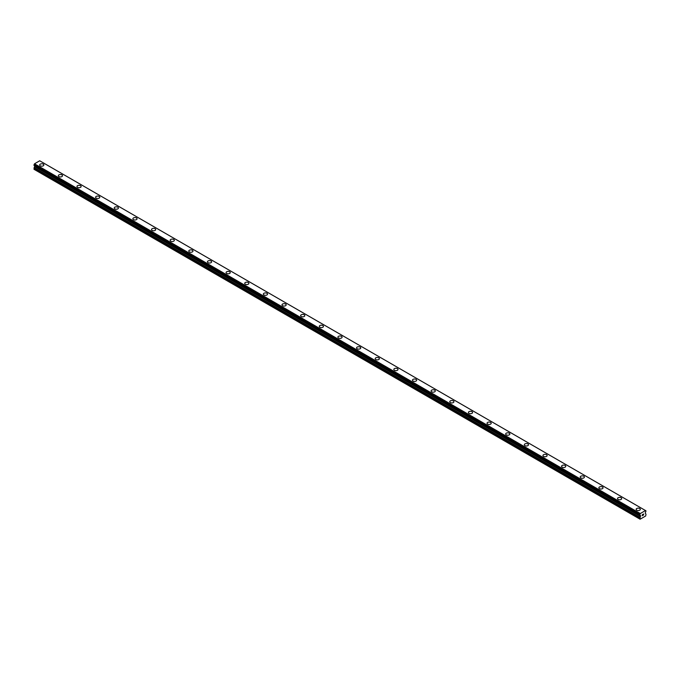 <?xml version="1.0" encoding="UTF-8"?>
<svg xmlns="http://www.w3.org/2000/svg" width="680" height="680" viewBox="0 0 680 680"><rect width="100%" height="100%" fill="white"/><g stroke="black" fill="none" stroke-linecap="round" stroke-linejoin="round"><path stroke-width="1.02" d="M39.678 164.985A2.091 1.207 180 0 1 40.97 163.871A2.091 1.207 180 0 1 43.239 164.126A2.091 1.207 180 0 1 43.852 164.985A2.091 1.207 180 0 1 42.568 166.09A2.091 1.207 180 0 1 40.29 165.835A2.091 1.207 180 0 1 39.678 164.985A2.091 1.207 180 0 1 40.97 163.871A2.091 1.207 180 0 1 43.239 164.135A2.091 1.207 180 0 1 43.852 164.985M58.319 175.746A2.091 1.207 180 0 1 59.61 174.632A2.091 1.207 180 0 1 61.88 174.887A2.091 1.207 180 0 1 62.492 175.746A2.091 1.207 180 0 1 61.209 176.859A2.091 1.207 180 0 1 58.93 176.596A2.091 1.207 180 0 1 58.319 175.746A2.091 1.207 180 0 1 59.61 174.632A2.091 1.207 180 0 1 61.88 174.896A2.091 1.207 180 0 1 62.492 175.746M76.959 186.507A2.091 1.207 180 0 1 78.251 185.394A2.091 1.207 180 0 1 80.52 185.648A2.091 1.207 180 0 1 81.133 186.507A2.091 1.207 180 0 1 79.841 187.62A2.091 1.207 180 0 1 77.571 187.357A2.091 1.207 180 0 1 76.959 186.507A2.091 1.207 180 0 1 78.251 185.394A2.091 1.207 180 0 1 80.52 185.657A2.091 1.207 180 0 1 81.133 186.507M99.161 196.418A2.091 1.207 180 0 1 99.773 197.268A2.091 1.207 180 0 1 98.481 198.381A2.091 1.207 180 0 1 96.212 198.118A2.091 1.207 180 0 1 95.599 197.268A2.091 1.207 180 0 1 96.891 196.155A2.091 1.207 180 0 1 99.161 196.418M95.599 197.268A2.091 1.207 180 0 1 96.883 196.155A2.091 1.207 180 0 1 99.161 196.409A2.091 1.207 180 0 1 99.773 197.268M114.24 208.029A2.091 1.207 180 0 1 115.523 206.916A2.091 1.207 180 0 1 117.802 207.179A2.091 1.207 180 0 1 118.413 208.029A2.091 1.207 180 0 1 117.121 209.143A2.091 1.207 180 0 1 114.852 208.879A2.091 1.207 180 0 1 114.24 208.029A2.091 1.207 180 0 1 115.523 206.916A2.091 1.207 180 0 1 117.802 207.179A2.091 1.207 180 0 1 118.413 208.029M132.881 218.79A2.091 1.207 180 0 1 134.164 217.676A2.091 1.207 180 0 1 136.442 217.94A2.091 1.207 180 0 1 137.054 218.79A2.091 1.207 180 0 1 135.762 219.903A2.091 1.207 180 0 1 133.493 219.64A2.091 1.207 180 0 1 132.881 218.79A2.091 1.207 180 0 1 134.164 217.676A2.091 1.207 180 0 1 136.442 217.94A2.091 1.207 180 0 1 137.054 218.79M151.521 229.551A2.091 1.207 180 0 1 152.805 228.438A2.091 1.207 180 0 1 155.082 228.701A2.091 1.207 180 0 1 155.694 229.551A2.091 1.207 180 0 1 154.403 230.665A2.091 1.207 180 0 1 152.124 230.401A2.091 1.207 180 0 1 151.521 229.551A2.091 1.207 180 0 1 152.805 228.438A2.091 1.207 180 0 1 155.082 228.701A2.091 1.207 180 0 1 155.694 229.551M170.153 240.312A2.091 1.207 180 0 1 171.445 239.199A2.091 1.207 180 0 1 173.723 239.462A2.091 1.207 180 0 1 174.327 240.312A2.091 1.207 180 0 1 173.043 241.425A2.091 1.207 180 0 1 170.765 241.162A2.091 1.207 180 0 1 170.153 240.312A2.091 1.207 180 0 1 171.445 239.199A2.091 1.207 180 0 1 173.723 239.462A2.091 1.207 180 0 1 174.327 240.312M188.793 251.073A2.091 1.207 180 0 1 190.085 249.959A2.091 1.207 180 0 1 192.355 250.223A2.091 1.207 180 0 1 192.967 251.073A2.091 1.207 180 0 1 191.683 252.186A2.091 1.207 180 0 1 189.406 251.923A2.091 1.207 180 0 1 188.793 251.073A2.091 1.207 180 0 1 190.085 249.959A2.091 1.207 180 0 1 192.355 250.223A2.091 1.207 180 0 1 192.967 251.073M207.434 261.834A2.091 1.207 180 0 1 208.726 260.721A2.091 1.207 180 0 1 210.995 260.984A2.091 1.207 180 0 1 211.607 261.834A2.091 1.207 180 0 1 210.324 262.947A2.091 1.207 180 0 1 208.046 262.684A2.091 1.207 180 0 1 207.434 261.834A2.091 1.207 180 0 1 208.726 260.721A2.091 1.207 180 0 1 210.995 260.984A2.091 1.207 180 0 1 211.607 261.834M226.075 272.595A2.091 1.207 180 0 1 227.367 271.481A2.091 1.207 180 0 1 229.636 271.745A2.091 1.207 180 0 1 230.248 272.595A2.091 1.207 180 0 1 228.964 273.708A2.091 1.207 180 0 1 226.686 273.445A2.091 1.207 180 0 1 226.075 272.595A2.091 1.207 180 0 1 227.367 271.481A2.091 1.207 180 0 1 229.636 271.745A2.091 1.207 180 0 1 230.248 272.595M244.715 283.356A2.091 1.207 180 0 1 246.007 282.243A2.091 1.207 180 0 1 248.276 282.506A2.091 1.207 180 0 1 248.888 283.356A2.091 1.207 180 0 1 247.597 284.469A2.091 1.207 180 0 1 245.327 284.206A2.091 1.207 180 0 1 244.715 283.356A2.091 1.207 180 0 1 246.007 282.251A2.091 1.207 180 0 1 248.276 282.506A2.091 1.207 180 0 1 248.888 283.356M263.356 294.117A2.091 1.207 180 0 1 264.639 293.003A2.091 1.207 180 0 1 266.917 293.267A2.091 1.207 180 0 1 267.529 294.117A2.091 1.207 180 0 1 266.237 295.231A2.091 1.207 180 0 1 263.968 294.967A2.091 1.207 180 0 1 263.356 294.117A2.091 1.207 180 0 1 264.648 293.012A2.091 1.207 180 0 1 266.917 293.267A2.091 1.207 180 0 1 267.529 294.117M281.996 304.878A2.091 1.207 180 0 1 283.279 303.764A2.091 1.207 180 0 1 285.558 304.028A2.091 1.207 180 0 1 286.17 304.878A2.091 1.207 180 0 1 284.877 305.991A2.091 1.207 180 0 1 282.608 305.728A2.091 1.207 180 0 1 281.996 304.878A2.091 1.207 180 0 1 283.288 303.773A2.091 1.207 180 0 1 285.558 304.028A2.091 1.207 180 0 1 286.17 304.878M300.637 315.639A2.091 1.207 180 0 1 301.92 314.525A2.091 1.207 180 0 1 304.198 314.789A2.091 1.207 180 0 1 304.81 315.648A2.091 1.207 180 0 1 303.518 316.752A2.091 1.207 180 0 1 301.249 316.498A2.091 1.207 180 0 1 300.637 315.639A2.091 1.207 180 0 1 301.92 314.534A2.091 1.207 180 0 1 304.198 314.789A2.091 1.207 180 0 1 304.81 315.639M319.277 326.4A2.091 1.207 180 0 1 320.56 325.286A2.091 1.207 180 0 1 322.839 325.55A2.091 1.207 180 0 1 323.45 326.409A2.091 1.207 180 0 1 322.159 327.513A2.091 1.207 180 0 1 319.889 327.258A2.091 1.207 180 0 1 319.277 326.4A2.091 1.207 180 0 1 320.56 325.295A2.091 1.207 180 0 1 322.839 325.558A2.091 1.207 180 0 1 323.45 326.4M337.909 337.161A2.091 1.207 180 0 1 339.201 336.048A2.091 1.207 180 0 1 341.479 336.311A2.091 1.207 180 0 1 342.091 337.17A2.091 1.207 180 0 1 340.799 338.274A2.091 1.207 180 0 1 338.521 338.019A2.091 1.207 180 0 1 337.909 337.161A2.091 1.207 180 0 1 339.201 336.056A2.091 1.207 180 0 1 341.479 336.32A2.091 1.207 180 0 1 342.091 337.161M356.55 347.93A2.091 1.207 180 0 1 357.841 346.817A2.091 1.207 180 0 1 360.111 347.08A2.091 1.207 180 0 1 360.723 347.93M360.111 347.072A2.091 1.207 180 0 1 360.723 347.922A2.091 1.207 180 0 1 359.44 349.036A2.091 1.207 180 0 1 357.161 348.78A2.091 1.207 180 0 1 356.55 347.922A2.091 1.207 180 0 1 357.841 346.817A2.091 1.207 180 0 1 360.111 347.072M375.19 358.692A2.091 1.207 180 0 1 376.482 357.578A2.091 1.207 180 0 1 378.751 357.833A2.091 1.207 180 0 1 379.363 358.692A2.091 1.207 180 0 1 378.08 359.796A2.091 1.207 180 0 1 375.802 359.541A2.091 1.207 180 0 1 375.19 358.692A2.091 1.207 180 0 1 376.482 357.578A2.091 1.207 180 0 1 378.751 357.841A2.091 1.207 180 0 1 379.363 358.692M393.83 369.452A2.091 1.207 180 0 1 395.123 368.339A2.091 1.207 180 0 1 397.392 368.594A2.091 1.207 180 0 1 398.004 369.452A2.091 1.207 180 0 1 396.721 370.566A2.091 1.207 180 0 1 394.442 370.302A2.091 1.207 180 0 1 393.83 369.452A2.091 1.207 180 0 1 395.123 368.339A2.091 1.207 180 0 1 397.392 368.602A2.091 1.207 180 0 1 398.004 369.452M412.471 380.214A2.091 1.207 180 0 1 413.763 379.1A2.091 1.207 180 0 1 416.032 379.355A2.091 1.207 180 0 1 416.644 380.214A2.091 1.207 180 0 1 415.361 381.327A2.091 1.207 180 0 1 413.083 381.063A2.091 1.207 180 0 1 412.471 380.214A2.091 1.207 180 0 1 413.763 379.1A2.091 1.207 180 0 1 416.032 379.363A2.091 1.207 180 0 1 416.644 380.214M431.111 390.975A2.091 1.207 180 0 1 432.403 389.861A2.091 1.207 180 0 1 434.673 390.116A2.091 1.207 180 0 1 435.285 390.975A2.091 1.207 180 0 1 433.993 392.088A2.091 1.207 180 0 1 431.724 391.825A2.091 1.207 180 0 1 431.111 390.975A2.091 1.207 180 0 1 432.403 389.861A2.091 1.207 180 0 1 434.673 390.125A2.091 1.207 180 0 1 435.285 390.975M449.752 401.736A2.091 1.207 180 0 1 451.035 400.622A2.091 1.207 180 0 1 453.313 400.885A2.091 1.207 180 0 1 453.925 401.736A2.091 1.207 180 0 1 452.633 402.849A2.091 1.207 180 0 1 450.364 402.585A2.091 1.207 180 0 1 449.752 401.736A2.091 1.207 180 0 1 451.044 400.622A2.091 1.207 180 0 1 453.313 400.885A2.091 1.207 180 0 1 453.925 401.736M468.392 412.497A2.091 1.207 180 0 1 469.676 411.383A2.091 1.207 180 0 1 471.954 411.647A2.091 1.207 180 0 1 472.566 412.497A2.091 1.207 180 0 1 471.274 413.61A2.091 1.207 180 0 1 469.004 413.346A2.091 1.207 180 0 1 468.392 412.497A2.091 1.207 180 0 1 469.676 411.383A2.091 1.207 180 0 1 471.954 411.647A2.091 1.207 180 0 1 472.566 412.497M487.033 423.257A2.091 1.207 180 0 1 488.317 422.144A2.091 1.207 180 0 1 490.594 422.407A2.091 1.207 180 0 1 491.206 423.257A2.091 1.207 180 0 1 489.914 424.371A2.091 1.207 180 0 1 487.645 424.107A2.091 1.207 180 0 1 487.033 423.257A2.091 1.207 180 0 1 488.317 422.144A2.091 1.207 180 0 1 490.594 422.407A2.091 1.207 180 0 1 491.206 423.257M505.673 434.019A2.091 1.207 180 0 1 506.957 432.905A2.091 1.207 180 0 1 509.235 433.168A2.091 1.207 180 0 1 509.847 434.019A2.091 1.207 180 0 1 508.555 435.132A2.091 1.207 180 0 1 506.277 434.868A2.091 1.207 180 0 1 505.673 434.019A2.091 1.207 180 0 1 506.957 432.905A2.091 1.207 180 0 1 509.235 433.168A2.091 1.207 180 0 1 509.847 434.019M524.306 444.779A2.091 1.207 180 0 1 525.597 443.666A2.091 1.207 180 0 1 527.875 443.929A2.091 1.207 180 0 1 528.479 444.779A2.091 1.207 180 0 1 527.196 445.893A2.091 1.207 180 0 1 524.917 445.629A2.091 1.207 180 0 1 524.306 444.779A2.091 1.207 180 0 1 525.597 443.666A2.091 1.207 180 0 1 527.875 443.929A2.091 1.207 180 0 1 528.479 444.779M542.946 455.54A2.091 1.207 180 0 1 544.238 454.427A2.091 1.207 180 0 1 546.508 454.69A2.091 1.207 180 0 1 547.119 455.54A2.091 1.207 180 0 1 545.836 456.654A2.091 1.207 180 0 1 543.558 456.39A2.091 1.207 180 0 1 542.946 455.54A2.091 1.207 180 0 1 544.238 454.427A2.091 1.207 180 0 1 546.508 454.69A2.091 1.207 180 0 1 547.119 455.54M561.587 466.302A2.091 1.207 180 0 1 562.879 465.188A2.091 1.207 180 0 1 565.148 465.452A2.091 1.207 180 0 1 565.76 466.302A2.091 1.207 180 0 1 564.476 467.415A2.091 1.207 180 0 1 562.198 467.151A2.091 1.207 180 0 1 561.587 466.302A2.091 1.207 180 0 1 562.879 465.188A2.091 1.207 180 0 1 565.148 465.452A2.091 1.207 180 0 1 565.76 466.302M580.227 477.062A2.091 1.207 180 0 1 581.519 475.949A2.091 1.207 180 0 1 583.788 476.212A2.091 1.207 180 0 1 584.4 477.062A2.091 1.207 180 0 1 583.117 478.176A2.091 1.207 180 0 1 580.839 477.912A2.091 1.207 180 0 1 580.227 477.062A2.091 1.207 180 0 1 581.519 475.958A2.091 1.207 180 0 1 583.788 476.212A2.091 1.207 180 0 1 584.4 477.062M598.867 487.823A2.091 1.207 180 0 1 600.159 486.71A2.091 1.207 180 0 1 602.429 486.973A2.091 1.207 180 0 1 603.041 487.823A2.091 1.207 180 0 1 601.749 488.937A2.091 1.207 180 0 1 599.479 488.673A2.091 1.207 180 0 1 598.867 487.823A2.091 1.207 180 0 1 600.159 486.719A2.091 1.207 180 0 1 602.429 486.973A2.091 1.207 180 0 1 603.041 487.823M617.508 498.585A2.091 1.207 180 0 1 618.792 497.471A2.091 1.207 180 0 1 621.069 497.735A2.091 1.207 180 0 1 621.682 498.585A2.091 1.207 180 0 1 620.389 499.698A2.091 1.207 180 0 1 618.12 499.435A2.091 1.207 180 0 1 617.508 498.585A2.091 1.207 180 0 1 618.8 497.479A2.091 1.207 180 0 1 621.069 497.735A2.091 1.207 180 0 1 621.682 498.585M636.149 509.346A2.091 1.207 180 0 1 637.432 508.232A2.091 1.207 180 0 1 639.71 508.495A2.091 1.207 180 0 1 640.322 509.354A2.091 1.207 180 0 1 639.03 510.459A2.091 1.207 180 0 1 636.76 510.204A2.091 1.207 180 0 1 636.149 509.346A2.091 1.207 180 0 1 637.44 508.24A2.091 1.207 180 0 1 639.71 508.495A2.091 1.207 180 0 1 640.322 509.346M642.251 514.717L642.736 514.437L642.251 514.717M642.251 515.227L642.251 515.661L642.251 515.227M642.251 515.661L642.736 515.38L642.251 515.661M642.183 515.771L642.736 514.369M643.11 514.428L643.611 513.961M643.484 514.564L643.187 515.125L643.484 514.564M643.187 515.125L643.705 514.828L643.187 515.117M643.05 515.27L643.705 514.896L643.059 515.27L643.594 514.088M640.229 515.414L640.101 519.214L645.685 515.984L646 514.233L645.226 513.077L646 510.943L645.558 510.637M640.237 515.432L639.787 514.531L640.288 513.544L645.498 510.535L645.975 510.875M34.706 165.835L34 169.286L639.787 519.035M34 165.376L639.787 515.151L34 165.376L34.502 163.795L39.712 160.786L645.498 510.535M39.746 160.811L645.524 510.552M640.288 513.544L34.502 163.795M640.262 513.596L34.476 163.846M640.475 515.567L639.829 515.193L640.475 515.567M640.229 513.672L34.442 163.931M639.854 514.377L34.068 164.636M639.787 514.531L34 164.781M640.56 515.763L34.773 166.022M640.56 516.103L34.773 166.353M640.475 516.409L34.688 166.659M639.923 517.361L34.136 167.612M639.787 517.82L34 168.07M639.812 515.185L34.026 165.444"/></g></svg>
